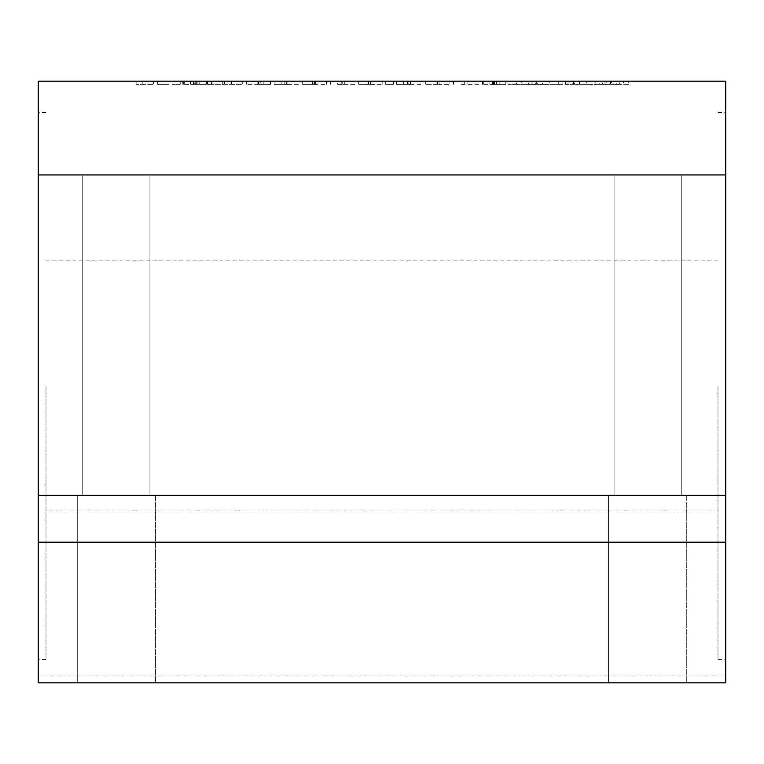 <?xml version="1.0" encoding="UTF-8"?>
<svg xmlns="http://www.w3.org/2000/svg" width="764" height="764" viewBox="0 0 764 764"><rect width="100%" height="100%" fill="white"/><g stroke="black" fill="none" stroke-linecap="round" stroke-linejoin="round"><path stroke-width="0.57" stroke-dasharray="3.82 2.86" d="M38.2 385.906L38.2 659.38L38.2 385.906M46.012 385.906L46.012 659.38L46.012 385.906M725.8 385.906L725.8 659.38L725.8 385.906M717.988 385.906L717.988 659.38L717.988 385.906M155.407 495.301L155.407 682.825L77.269 682.825L155.407 682.825L77.269 682.825L155.407 682.825L155.407 495.301L77.269 495.301L77.269 682.825L77.269 495.301L155.407 495.301M686.731 495.301L686.731 682.825L608.593 682.825L686.731 682.825L608.593 682.825L686.731 682.825L686.731 495.301L608.593 495.301L608.593 682.825L608.593 495.301L686.731 495.301M681.259 174.937L681.259 495.301L614.065 495.301L681.259 495.301L614.065 495.301L681.259 495.301L681.259 174.937L614.065 174.937L614.065 495.301L614.065 174.937L681.259 174.937M149.935 174.937L149.935 495.301L82.741 495.301L149.935 495.301L82.741 495.301L149.935 495.301L149.935 174.937L82.741 174.937L82.741 495.301L82.741 174.937L149.935 174.937M461.332 84.298L478.646 84.298L478.646 81.175L453.529 81.175L478.646 81.175L478.646 84.298L467.883 84.298L467.883 81.175L467.883 84.298L461.332 84.298L461.332 81.175M410.278 84.298L421.222 84.298L421.222 81.175L396.611 81.175L421.222 81.175L421.222 84.298L410.278 84.298L410.278 81.175M370.817 81.175L358.669 81.175L382.774 81.175L370.817 81.175L370.817 84.298L358.669 84.298L358.669 81.175L358.669 84.298L368.926 84.298L368.926 81.175L368.926 84.298L370.492 84.298L370.492 81.175M314.415 81.175L302.267 81.175L326.371 81.175L314.415 81.175L314.415 84.298L302.267 84.298L302.267 81.175L302.267 84.298L312.524 84.298L312.524 81.175L312.524 84.298L314.09 84.298L314.09 81.175M260.744 81.175L246.38 81.175L270.485 81.175L257.153 81.175L260.744 81.175L257.153 81.175L260.744 81.175L260.744 84.298L260.744 81.175L260.744 84.298L270.485 84.298L270.485 81.175L270.485 84.298L258.413 84.298L258.413 81.175M222.286 81.175L207.416 81.175L224.339 81.175L222.286 81.175L222.286 84.298L211.523 84.298L211.523 81.175L211.523 84.298L207.932 84.298L207.932 81.175L207.932 84.298L211.523 84.298L211.523 81.175L211.523 84.298L207.416 84.298L207.416 81.175L207.416 84.298L222.286 84.298L222.286 81.175L222.286 84.298L224.339 84.298L224.339 81.175L224.339 84.298L222.286 84.298L222.286 81.175L222.286 84.298M180.247 81.175L172.043 81.175L180.247 81.175L180.247 84.298L172.043 84.298L172.043 81.175L172.043 84.298L180.247 84.298L180.247 81.175M168.968 81.175L157.68 81.175L168.968 81.175L157.68 81.175L168.968 81.175L168.968 84.298L157.68 84.298L157.68 81.175L157.68 84.298L168.968 84.298L168.968 81.175L168.968 84.298L157.68 84.298L157.68 81.175L157.68 84.298L168.968 84.298L168.968 81.175M610.503 81.175L516.588 81.175L610.503 81.175L610.503 84.298L611.572 84.298L611.572 81.175M725.8 81.175L38.2 81.175L38.2 682.825L38.2 675.013L38.2 682.825L725.8 682.825L725.8 81.175M516.072 81.175L507.869 81.175L516.072 81.175L516.072 84.298L507.869 84.298L507.869 81.175L507.869 84.298L516.072 84.298L516.072 81.175M153.583 81.175L136.145 81.175L153.583 81.175L153.583 84.298L142.811 84.298L142.811 81.175L142.811 84.298L136.145 84.298L136.145 81.175L136.145 84.298L142.811 84.298L142.811 81.175L142.811 84.298L153.583 84.298L153.583 81.175M183.322 81.175L206.395 81.175L183.322 81.175L183.322 84.298L183.322 81.175M242.283 81.175L224.855 81.175L242.283 81.175L242.283 84.298L231.521 84.298L231.521 81.175L231.521 84.298L224.855 84.298L224.855 81.175L224.855 84.298L231.521 84.298L231.521 81.175L231.521 84.298L242.283 84.298L242.283 81.175M287.741 84.298L298.686 84.298L298.686 81.175L274.075 81.175L298.686 81.175L298.686 84.298L287.741 84.298L287.741 81.175M337.659 84.298L355.079 84.298L355.079 81.175L330.468 81.175L355.079 81.175L355.079 84.298L344.316 84.298L344.316 81.175L344.316 84.298L337.659 84.298L337.659 81.175M393.536 81.175L385.333 81.175L393.536 81.175L393.536 84.298L385.333 84.298L385.333 81.175L385.333 84.298L393.536 84.298L393.536 81.175M437.973 81.175L425.328 81.175L449.939 81.175L437.973 81.175L437.973 84.298L425.328 84.298L425.328 81.175L425.328 84.298L437.524 84.298L437.524 81.175M482.752 81.175L505.825 81.175L482.752 81.175L482.752 84.298L482.752 81.175M725.8 682.825L725.8 675.013L725.8 682.825L38.2 682.825L725.8 682.825M725.8 542.182L38.2 542.182M725.8 495.301L38.2 495.301M725.8 174.937L38.2 174.937M725.8 675.013L38.2 675.013L725.8 675.013M590.935 81.175L590.935 84.298L595.166 84.298L595.166 81.175M595.166 84.298L606.702 84.298L606.702 81.175M606.702 84.298L609.137 84.298L609.137 81.175M609.137 84.298L610.503 84.298M611.572 84.298L623.625 84.298L623.625 81.175M623.625 84.298L628.361 84.298L628.361 81.175M628.361 84.298L619.365 84.298L619.365 81.175M619.365 84.298L616.319 84.298L616.319 81.175M616.319 84.298L613.874 84.298L613.874 81.175M613.874 84.298L604.907 84.298L604.907 81.175M604.907 84.298L602.471 84.298L602.471 81.175M602.471 84.298L599.778 84.298L599.778 81.175M599.778 84.298L582.454 84.298L582.454 81.175M582.454 84.298L545.534 84.298L545.534 81.175M545.534 84.298L542.478 84.298L542.478 81.175M542.478 84.298L540.043 84.298L540.043 81.175M540.043 84.298L531.076 84.298L531.076 81.175M531.076 84.298L528.64 84.298L528.64 81.175M528.64 84.298L525.947 84.298L525.947 81.175M525.947 84.298L516.588 84.298L516.588 81.175M516.588 84.298L521.334 84.298L521.334 81.175M521.334 84.298L532.871 84.298L532.871 81.175M532.871 84.298L535.306 84.298L535.306 81.175M535.306 84.298L537.741 84.298L537.741 81.175M562.867 84.298L562.867 81.175M537.741 84.298L549.784 84.298L549.784 81.175M549.784 84.298L558.245 84.298L558.245 81.175M554.015 81.175L554.015 84.298M579.399 84.298L579.399 81.175M576.963 84.298L576.963 81.175M567.986 84.298L567.986 81.175M565.551 84.298L565.551 81.175M558.245 84.298L569.782 84.298L569.782 81.175M569.782 84.298L572.217 84.298L572.217 81.175M572.217 84.298L574.652 84.298L574.652 81.175M574.652 84.298L586.704 84.298L586.704 81.175M586.704 84.298L590.935 84.298M194.782 84.298L182.806 84.298L206.395 84.298L183.322 84.298L193.063 84.298L193.063 81.175L193.063 84.298L194.782 84.298L194.782 81.175M196.654 84.298L196.654 81.175M184.277 84.298L184.277 81.175M182.806 84.298L182.806 81.175M194.123 84.298L194.123 81.175M195.259 84.298L206.395 84.298L206.395 81.175L206.395 84.298L197.16 84.298L197.16 81.175L197.16 84.298L195.259 84.298L195.259 81.175M193.063 84.298L193.063 81.175M193.626 84.298L193.626 81.175M199.748 84.298L199.748 81.175M206.395 84.298L206.395 81.175L206.395 84.298M195.116 84.298L195.116 81.175M258.413 84.298L246.38 84.298L246.38 81.175L246.38 84.298L257.153 84.298L257.153 81.175L257.153 84.298L263.198 84.298L263.198 81.175M263.198 84.298L270.485 84.298L270.485 81.175L270.485 84.298L257.153 84.298L257.153 81.175L257.153 84.298L259.025 84.298L259.025 81.175M259.025 84.298L260.744 84.298M257.153 84.298L257.153 81.175M258.862 84.298L258.862 81.175M281.047 84.298L274.075 84.298L287.913 84.298L287.913 81.175L284.838 81.175L287.913 81.175L287.913 84.298L281.047 84.298L281.047 81.175M274.075 84.298L274.075 81.175M281.181 84.298L281.181 81.175M287.913 84.298L287.913 81.175L287.913 84.298L284.838 84.298L287.913 84.298L287.913 81.175M284.838 84.298L284.838 81.175L284.838 84.298M286.309 84.298L286.309 81.175L286.328 84.298M314.09 84.298L315.599 84.298L315.599 81.175L315.599 84.298L313.794 84.298L313.794 81.175M313.794 84.298L312.018 84.298L312.018 81.175L312.018 84.298L302.267 84.298L314.281 84.298L314.281 81.175M314.281 84.298L326.371 84.298L326.371 81.175L326.371 84.298L314.415 84.298M330.468 84.298L330.468 81.175M341.241 84.298L341.241 81.175M342.702 84.298L342.702 81.175M344.316 84.298L344.316 81.175M370.492 84.298L372.001 84.298L372.001 81.175L372.001 84.298L370.187 84.298L370.187 81.175M370.187 84.298L368.41 84.298L368.41 81.175L368.41 84.298L358.669 84.298L370.683 84.298L370.683 81.175M370.683 84.298L382.774 84.298L382.774 81.175L382.774 84.298L370.817 84.298M403.593 84.298L396.611 84.298L410.459 84.298L410.459 81.175L407.374 81.175L410.459 81.175L410.459 84.298L403.593 84.298L403.593 81.175M396.611 84.298L396.611 81.175M403.717 84.298L403.717 81.175M410.459 84.298L410.459 81.175L410.459 84.298L407.374 84.298L410.459 84.298L410.459 81.175M407.384 84.298L407.384 81.175L407.384 84.298M408.845 84.298L408.845 81.175M408.874 84.298L408.874 81.175M437.524 84.298L449.939 84.298L449.939 81.175L449.939 84.298L437.973 84.298M437.629 84.298L436.091 84.298L439.166 84.298L437.629 84.298L437.629 81.175L436.091 81.175L439.166 81.175L437.629 81.175L437.61 84.298M436.091 84.298L436.091 81.175L436.091 84.298M439.166 84.298L439.166 81.175M453.529 84.298L453.529 81.175M464.292 84.298L464.292 81.175L464.292 84.298M466.088 84.298L466.088 81.175M467.883 84.298L467.883 81.175L467.883 84.298M494.212 84.298L482.237 84.298L505.825 84.298L482.752 84.298L492.494 84.298L492.494 81.175L492.494 84.298L494.212 84.298L494.212 81.175M496.084 84.298L496.084 81.175M483.707 84.298L483.707 81.175M482.237 84.298L482.237 81.175M493.554 84.298L493.554 81.175M494.69 84.298L505.825 84.298L505.825 81.175L505.825 84.298L496.59 84.298L496.59 81.175L496.59 84.298L494.69 84.298L494.69 81.175M492.494 84.298L492.494 81.175M493.057 84.298L493.057 81.175M499.169 84.298L499.169 81.175M505.825 84.298L505.825 81.175L505.825 84.298M494.547 84.298L494.547 81.175M536.672 84.298L536.672 81.175M573.592 84.298L573.592 81.175M142.811 84.298L142.811 81.175M190.417 84.298L190.417 81.175M211.981 84.298L211.981 81.175M231.521 84.298L231.521 81.175M246.38 84.298L246.38 81.175M270.485 84.298L270.485 81.175M263.122 84.298L263.122 81.175M315.599 84.298L315.599 81.175M312.018 84.298L312.018 81.175M326.371 84.298L326.371 81.175M372.001 84.298L372.001 81.175M368.41 84.298L368.41 81.175M382.774 84.298L382.774 81.175M425.328 84.298L425.328 81.175M449.939 84.298L449.939 81.175M489.848 84.298L489.848 81.175M46.012 112.432L38.2 112.432M717.988 112.432L725.8 112.432M717.988 260.887L46.012 260.887M717.988 510.925L46.012 510.925M717.988 659.38L725.8 659.38M46.012 659.38L38.2 659.38M407.374 81.175L407.374 84.298L407.374 81.175"/><path stroke-width="1.15" d="M725.8 542.182L725.8 81.175L38.2 81.175L38.2 682.825L725.8 682.825L725.8 542.182L38.2 542.182M725.8 174.937L38.2 174.937M725.8 495.301L38.2 495.301"/></g></svg>
